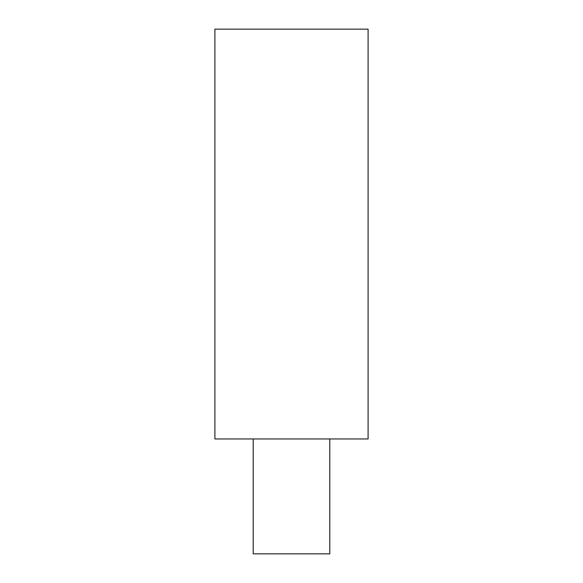 <?xml version="1.0" encoding="UTF-8"?>
<svg xmlns="http://www.w3.org/2000/svg" width="583" height="583" viewBox="0 0 583 583"><rect width="100%" height="100%" fill="white"/><g stroke="black" fill="none" stroke-linecap="round" stroke-linejoin="round"><path stroke-width="0.87" d="M368.099 438.955L214.901 438.955L214.901 29.15L368.099 29.15L368.099 438.955M329.796 438.955L329.796 553.85L253.204 553.85L253.204 438.955"/></g></svg>
